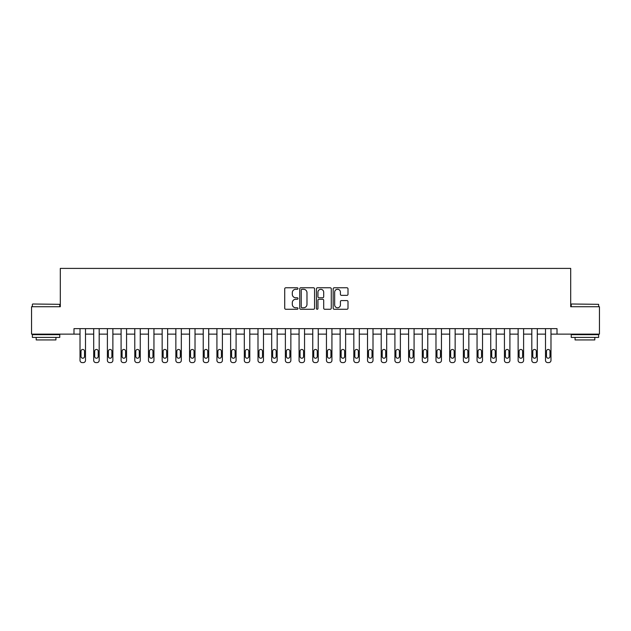 <?xml version="1.0" encoding="UTF-8"?>
<svg xmlns="http://www.w3.org/2000/svg" width="631" height="631" viewBox="0 0 631 631"><rect width="100%" height="100%" fill="white"/><g stroke="black" fill="none" stroke-linecap="round" stroke-linejoin="round"><path stroke-width="0.95" d="M297.974 288.525A0.749 0.749 0 0 0 297.225 287.775L285.804 287.775A1.073 1.073 0 0 0 284.723 288.848L284.723 308.196A1.073 1.073 0 0 0 285.804 309.277L297.225 309.277A0.749 0.749 0 0 0 297.974 308.52A0.749 0.749 0 0 0 297.225 307.77L295.742 307.77A3.439 3.439 0 0 1 292.303 304.331L292.303 302.714A3.439 3.439 0 0 1 295.742 299.275L297.225 299.275A0.749 0.749 0 0 0 297.974 298.526A0.749 0.749 0 0 0 297.225 297.769L295.742 297.769A3.439 3.439 0 0 1 292.303 294.33L292.303 292.721A3.439 3.439 0 0 1 295.742 289.274L297.225 289.274A0.749 0.749 0 0 0 297.974 288.525M346.916 295.355A1.073 1.073 0 0 0 347.996 294.275L347.996 288.848A1.073 1.073 0 0 0 346.916 287.775L334.233 287.775A1.073 1.073 0 0 0 333.16 288.848L333.16 308.196A1.073 1.073 0 0 0 334.233 309.277L346.916 309.277A1.073 1.073 0 0 0 347.996 308.196L347.996 301.642A1.073 1.073 0 0 0 346.916 300.569L341.489 300.569A1.073 1.073 0 0 0 340.417 301.642L340.417 304.891A2.879 2.879 0 0 1 337.538 307.77A2.879 2.879 0 0 1 334.667 304.891L334.667 292.153A2.879 2.879 0 0 1 337.538 289.274A2.879 2.879 0 0 1 340.417 292.153L340.417 294.275A1.073 1.073 0 0 0 341.489 295.355L346.916 295.355M73.993 334.122L31.55 334.122L31.55 306.737L60.3 306.737L60.3 268.404L570.7 268.404L570.7 306.737L599.45 306.737L599.45 334.122L557.007 334.122L557.007 328.641L73.993 328.641L73.993 334.122L80.019 334.122L80.019 360.404A2.193 2.193 0 0 0 82.204 362.596L83.3 362.596A2.193 2.193 0 0 0 85.493 360.404L85.493 334.122L93.703 334.122L93.703 360.404A2.193 2.193 0 0 0 95.896 362.596L96.993 362.596A2.193 2.193 0 0 0 99.185 360.404L99.185 334.122L107.396 334.122L107.396 360.404A2.193 2.193 0 0 0 109.589 362.596L110.685 362.596A2.193 2.193 0 0 0 112.878 360.404L112.878 334.122L121.089 334.122L121.089 360.404A2.193 2.193 0 0 0 123.282 362.596L124.378 362.596A2.193 2.193 0 0 0 126.563 360.404L126.563 334.122L134.782 334.122L134.782 360.404A2.193 2.193 0 0 0 136.966 362.596L138.063 362.596A2.193 2.193 0 0 0 140.256 360.404L140.256 334.122L148.474 334.122L148.474 360.404A2.193 2.193 0 0 0 150.659 362.596L151.755 362.596A2.193 2.193 0 0 0 153.948 360.404L153.948 334.122L162.159 334.122L162.159 360.404A2.193 2.193 0 0 0 164.352 362.596L165.448 362.596A2.193 2.193 0 0 0 167.641 360.404L167.641 334.122L175.852 334.122L175.852 360.404A2.193 2.193 0 0 0 178.045 362.596L179.141 362.596A2.193 2.193 0 0 0 181.326 360.404L181.326 334.122L189.545 334.122L189.545 360.404A2.193 2.193 0 0 0 191.737 362.596L192.826 362.596A2.193 2.193 0 0 0 195.018 360.404L195.018 334.122L203.237 334.122L203.237 360.404A2.193 2.193 0 0 0 205.422 362.596L206.518 362.596A2.193 2.193 0 0 0 208.711 360.404L208.711 334.122L216.922 334.122L216.922 360.404A2.193 2.193 0 0 0 219.115 362.596L220.211 362.596A2.193 2.193 0 0 0 222.404 360.404L222.404 334.122L230.615 334.122L230.615 360.404A2.193 2.193 0 0 0 232.807 362.596L233.904 362.596A2.193 2.193 0 0 0 236.089 360.404L236.089 334.122L244.307 334.122L244.307 360.404A2.193 2.193 0 0 0 246.5 362.596L247.597 362.596A2.193 2.193 0 0 0 249.781 360.404L249.781 334.122L258 334.122L258 360.404A2.193 2.193 0 0 0 260.185 362.596L261.281 362.596A2.193 2.193 0 0 0 263.474 360.404L263.474 334.122L271.693 334.122L271.693 360.404A2.193 2.193 0 0 0 273.878 362.596L274.974 362.596A2.193 2.193 0 0 0 277.167 360.404L277.167 334.122L285.378 334.122L285.378 360.404A2.193 2.193 0 0 0 287.57 362.596L288.667 362.596A2.193 2.193 0 0 0 290.859 360.404L290.859 334.122L299.07 334.122L299.07 360.404A2.193 2.193 0 0 0 301.263 362.596L302.359 362.596A2.193 2.193 0 0 0 304.544 360.404L304.544 334.122L312.763 334.122L312.763 360.404A2.193 2.193 0 0 0 314.956 362.596L316.044 362.596A2.193 2.193 0 0 0 318.237 360.404L318.237 334.122L326.456 334.122L326.456 360.404A2.193 2.193 0 0 0 328.641 362.596L329.737 362.596A2.193 2.193 0 0 0 331.93 360.404L331.93 334.122L340.141 334.122L340.141 360.404A2.193 2.193 0 0 0 342.333 362.596L343.43 362.596A2.193 2.193 0 0 0 345.622 360.404L345.622 334.122L353.833 334.122L353.833 360.404A2.193 2.193 0 0 0 356.026 362.596L357.122 362.596A2.193 2.193 0 0 0 359.307 360.404L359.307 334.122L367.526 334.122L367.526 360.404A2.193 2.193 0 0 0 369.719 362.596L370.815 362.596A2.193 2.193 0 0 0 373 360.404L373 334.122L381.219 334.122L381.219 360.404A2.193 2.193 0 0 0 383.403 362.596L384.5 362.596A2.193 2.193 0 0 0 386.693 360.404L386.693 334.122L394.911 334.122L394.911 360.404A2.193 2.193 0 0 0 397.096 362.596L398.193 362.596A2.193 2.193 0 0 0 400.385 360.404L400.385 334.122L408.596 334.122L408.596 360.404A2.193 2.193 0 0 0 410.789 362.596L411.885 362.596A2.193 2.193 0 0 0 414.078 360.404L414.078 334.122L422.289 334.122L422.289 360.404A2.193 2.193 0 0 0 424.482 362.596L425.578 362.596A2.193 2.193 0 0 0 427.763 360.404L427.763 334.122L435.982 334.122L435.982 360.404A2.193 2.193 0 0 0 438.174 362.596L439.263 362.596A2.193 2.193 0 0 0 441.455 360.404L441.455 334.122L449.674 334.122L449.674 360.404A2.193 2.193 0 0 0 451.859 362.596L452.955 362.596A2.193 2.193 0 0 0 455.148 360.404L455.148 334.122L463.359 334.122L463.359 360.404A2.193 2.193 0 0 0 465.552 362.596L466.648 362.596A2.193 2.193 0 0 0 468.841 360.404L468.841 334.122L477.052 334.122L477.052 360.404A2.193 2.193 0 0 0 479.245 362.596L480.341 362.596A2.193 2.193 0 0 0 482.526 360.404L482.526 334.122L490.744 334.122L490.744 360.404A2.193 2.193 0 0 0 492.937 362.596L494.034 362.596A2.193 2.193 0 0 0 496.218 360.404L496.218 334.122L504.437 334.122L504.437 360.404A2.193 2.193 0 0 0 506.622 362.596L507.718 362.596A2.193 2.193 0 0 0 509.911 360.404L509.911 334.122L518.122 334.122L518.122 360.404A2.193 2.193 0 0 0 520.315 362.596L521.411 362.596A2.193 2.193 0 0 0 523.604 360.404L523.604 334.122L531.815 334.122L531.815 360.404A2.193 2.193 0 0 0 534.007 362.596L535.104 362.596A2.193 2.193 0 0 0 537.297 360.404L537.297 334.122L545.507 334.122L545.507 360.404A2.193 2.193 0 0 0 547.7 362.596L548.796 362.596A2.193 2.193 0 0 0 550.981 360.404L550.981 334.122L557.007 334.122M314.561 288.848A1.073 1.073 0 0 0 313.481 287.775L300.798 287.775A1.073 1.073 0 0 0 299.725 288.848L299.725 308.196A1.073 1.073 0 0 0 300.798 309.277L313.481 309.277A1.073 1.073 0 0 0 314.561 308.196L314.561 288.848M317.519 287.775L330.202 287.775A1.073 1.073 0 0 1 331.275 288.848L331.275 308.196A1.073 1.073 0 0 1 330.202 309.277L324.776 309.277A1.073 1.073 0 0 1 323.695 308.196L323.695 300.348A1.073 1.073 0 0 0 322.622 299.275L319.018 299.275A1.073 1.073 0 0 0 317.945 300.348L317.945 308.52A0.749 0.749 0 0 1 317.196 309.277A0.749 0.749 0 0 1 316.439 308.52L316.439 288.848A1.073 1.073 0 0 1 317.519 287.775M301.981 289.274A0.749 0.749 0 0 0 301.232 290.031L301.232 307.013A0.749 0.749 0 0 0 301.981 307.77L303.543 307.77A3.439 3.439 0 0 0 306.981 304.331L306.981 292.721A3.439 3.439 0 0 0 303.543 289.274L301.981 289.274M323.695 292.208A2.879 2.879 0 0 0 320.824 289.329A2.879 2.879 0 0 0 317.945 292.208L317.945 296.696A1.073 1.073 0 0 0 319.018 297.769L322.622 297.769A1.073 1.073 0 0 0 323.695 296.696L323.695 292.208M85.493 328.641L85.493 360.404M80.019 328.641L80.019 360.404M84.507 356.46A1.751 1.751 0 0 1 82.756 358.219A1.751 1.751 0 0 1 81.005 356.46L81.005 351.207A1.751 1.751 0 0 1 82.756 349.456A1.751 1.751 0 0 1 84.507 351.207L84.507 356.46M82.204 362.596L83.3 362.596M99.185 328.641L99.185 360.404M93.703 328.641L93.703 360.404M98.199 356.46A1.751 1.751 0 0 1 96.448 358.219A1.751 1.751 0 0 1 94.689 356.46L94.689 351.207A1.751 1.751 0 0 1 96.448 349.456A1.751 1.751 0 0 1 98.199 351.207L98.199 356.46M95.896 362.596L96.993 362.596M112.878 328.641L112.878 360.404M107.396 328.641L107.396 360.404M111.892 356.46A1.751 1.751 0 0 1 110.133 358.219A1.751 1.751 0 0 1 108.382 356.46L108.382 351.207A1.751 1.751 0 0 1 110.133 349.456A1.751 1.751 0 0 1 111.892 351.207L111.892 356.46M109.589 362.596L110.685 362.596M126.563 328.641L126.563 360.404M121.089 328.641L121.089 360.404M125.577 356.46A1.751 1.751 0 0 1 123.826 358.219A1.751 1.751 0 0 1 122.075 356.46L122.075 351.207A1.751 1.751 0 0 1 123.826 349.456A1.751 1.751 0 0 1 125.577 351.207L125.577 356.46M123.282 362.596L124.378 362.596M140.256 328.641L140.256 360.404M134.782 328.641L134.782 360.404M139.27 356.46A1.751 1.751 0 0 1 137.519 358.219A1.751 1.751 0 0 1 135.768 356.46L135.768 351.207A1.751 1.751 0 0 1 137.519 349.456A1.751 1.751 0 0 1 139.27 351.207L139.27 356.46M136.966 362.596L138.063 362.596M32.702 304L59.756 304.331L32.702 304M46.063 337.404L32.37 337.404L32.37 334.667L59.756 334.667L59.756 337.404L46.063 337.404M55.922 337.404L55.922 339.928L36.204 339.928L36.204 337.404M571.576 304L598.63 304.331L571.576 304M584.937 337.404L571.244 337.404L571.244 334.667L598.63 334.667L598.63 337.404L584.937 337.404M594.796 337.404L594.796 339.928L575.078 339.928L575.078 337.404M153.948 328.641L153.948 360.404M148.474 328.641L148.474 360.404M152.962 356.46A1.751 1.751 0 0 1 151.211 358.219A1.751 1.751 0 0 1 149.46 356.46L149.46 351.207A1.751 1.751 0 0 1 151.211 349.456A1.751 1.751 0 0 1 152.962 351.207L152.962 356.46M150.659 362.596L151.755 362.596M167.641 328.641L167.641 360.404M162.159 328.641L162.159 360.404M166.655 356.46A1.751 1.751 0 0 1 164.896 358.219A1.751 1.751 0 0 1 163.145 356.46L163.145 351.207A1.751 1.751 0 0 1 164.896 349.456A1.751 1.751 0 0 1 166.655 351.207L166.655 356.46M164.352 362.596L165.448 362.596M181.326 328.641L181.326 360.404M175.852 328.641L175.852 360.404M180.34 356.46A1.751 1.751 0 0 1 178.589 358.219A1.751 1.751 0 0 1 176.838 356.46L176.838 351.207A1.751 1.751 0 0 1 178.589 349.456A1.751 1.751 0 0 1 180.34 351.207L180.34 356.46M178.045 362.596L179.141 362.596M195.018 328.641L195.018 360.404M189.545 328.641L189.545 360.404M194.032 356.46A1.751 1.751 0 0 1 192.281 358.219A1.751 1.751 0 0 1 190.53 356.46L190.53 351.207A1.751 1.751 0 0 1 192.281 349.456A1.751 1.751 0 0 1 194.032 351.207L194.032 356.46M191.737 362.596L192.826 362.596M208.711 328.641L208.711 360.404M203.237 328.641L203.237 360.404M207.725 356.46A1.751 1.751 0 0 1 205.974 358.219A1.751 1.751 0 0 1 204.223 356.46L204.223 351.207A1.751 1.751 0 0 1 205.974 349.456A1.751 1.751 0 0 1 207.725 351.207L207.725 356.46M205.422 362.596L206.518 362.596M222.404 328.641L222.404 360.404M216.922 328.641L216.922 360.404M221.418 356.46A1.751 1.751 0 0 1 219.667 358.219A1.751 1.751 0 0 1 217.908 356.46L217.908 351.207A1.751 1.751 0 0 1 219.667 349.456A1.751 1.751 0 0 1 221.418 351.207L221.418 356.46M219.115 362.596L220.211 362.596M236.089 328.641L236.089 360.404M230.615 328.641L230.615 360.404M235.111 356.46A1.751 1.751 0 0 1 233.352 358.219A1.751 1.751 0 0 1 231.601 356.46L231.601 351.207A1.751 1.751 0 0 1 233.352 349.456A1.751 1.751 0 0 1 235.111 351.207L235.111 356.46M232.807 362.596L233.904 362.596M249.781 328.641L249.781 360.404M244.307 328.641L244.307 360.404M248.795 356.46A1.751 1.751 0 0 1 247.044 358.219A1.751 1.751 0 0 1 245.293 356.46L245.293 351.207A1.751 1.751 0 0 1 247.044 349.456A1.751 1.751 0 0 1 248.795 351.207L248.795 356.46M246.5 362.596L247.597 362.596M263.474 328.641L263.474 360.404M258 328.641L258 360.404M262.488 356.46A1.751 1.751 0 0 1 260.737 358.219A1.751 1.751 0 0 1 258.986 356.46L258.986 351.207A1.751 1.751 0 0 1 260.737 349.456A1.751 1.751 0 0 1 262.488 351.207L262.488 356.46M260.185 362.596L261.281 362.596M277.167 328.641L277.167 360.404M271.693 328.641L271.693 360.404M276.181 356.46A1.751 1.751 0 0 1 274.43 358.219A1.751 1.751 0 0 1 272.671 356.46L272.671 351.207A1.751 1.751 0 0 1 274.43 349.456A1.751 1.751 0 0 1 276.181 351.207L276.181 356.46M273.878 362.596L274.974 362.596M290.859 328.641L290.859 360.404M285.378 328.641L285.378 360.404M289.874 356.46A1.751 1.751 0 0 1 288.115 358.219A1.751 1.751 0 0 1 286.364 356.46L286.364 351.207A1.751 1.751 0 0 1 288.115 349.456A1.751 1.751 0 0 1 289.874 351.207L289.874 356.46M287.57 362.596L288.667 362.596M304.544 328.641L304.544 360.404M299.07 328.641L299.07 360.404M303.558 356.46A1.751 1.751 0 0 1 301.807 358.219A1.751 1.751 0 0 1 300.056 356.46L300.056 351.207A1.751 1.751 0 0 1 301.807 349.456A1.751 1.751 0 0 1 303.558 351.207L303.558 356.46M301.263 362.596L302.359 362.596M318.237 328.641L318.237 360.404M312.763 328.641L312.763 360.404M317.251 356.46A1.751 1.751 0 0 1 315.5 358.219A1.751 1.751 0 0 1 313.749 356.46L313.749 351.207A1.751 1.751 0 0 1 315.5 349.456A1.751 1.751 0 0 1 317.251 351.207L317.251 356.46M314.956 362.596L316.044 362.596M331.93 328.641L331.93 360.404M326.456 328.641L326.456 360.404M330.944 356.46A1.751 1.751 0 0 1 329.193 358.219A1.751 1.751 0 0 1 327.442 356.46L327.442 351.207A1.751 1.751 0 0 1 329.193 349.456A1.751 1.751 0 0 1 330.944 351.207L330.944 356.46M328.641 362.596L329.737 362.596M345.622 328.641L345.622 360.404M340.141 328.641L340.141 360.404M344.636 356.46A1.751 1.751 0 0 1 342.885 358.219A1.751 1.751 0 0 1 341.126 356.46L341.126 351.207A1.751 1.751 0 0 1 342.885 349.456A1.751 1.751 0 0 1 344.636 351.207L344.636 356.46M342.333 362.596L343.43 362.596M359.307 328.641L359.307 360.404M353.833 328.641L353.833 360.404M358.329 356.46A1.751 1.751 0 0 1 356.57 358.219A1.751 1.751 0 0 1 354.819 356.46L354.819 351.207A1.751 1.751 0 0 1 356.57 349.456A1.751 1.751 0 0 1 358.329 351.207L358.329 356.46M356.026 362.596L357.122 362.596M373 328.641L373 360.404M367.526 328.641L367.526 360.404M372.014 356.46A1.751 1.751 0 0 1 370.263 358.219A1.751 1.751 0 0 1 368.512 356.46L368.512 351.207A1.751 1.751 0 0 1 370.263 349.456A1.751 1.751 0 0 1 372.014 351.207L372.014 356.46M369.719 362.596L370.815 362.596M386.693 328.641L386.693 360.404M381.219 328.641L381.219 360.404M385.707 356.46A1.751 1.751 0 0 1 383.956 358.219A1.751 1.751 0 0 1 382.205 356.46L382.205 351.207A1.751 1.751 0 0 1 383.956 349.456A1.751 1.751 0 0 1 385.707 351.207L385.707 356.46M383.403 362.596L384.5 362.596M400.385 328.641L400.385 360.404M394.911 328.641L394.911 360.404M399.399 356.46A1.751 1.751 0 0 1 397.648 358.219A1.751 1.751 0 0 1 395.889 356.46L395.889 351.207A1.751 1.751 0 0 1 397.648 349.456A1.751 1.751 0 0 1 399.399 351.207L399.399 356.46M397.096 362.596L398.193 362.596M414.078 328.641L414.078 360.404M408.596 328.641L408.596 360.404M413.092 356.46A1.751 1.751 0 0 1 411.333 358.219A1.751 1.751 0 0 1 409.582 356.46L409.582 351.207A1.751 1.751 0 0 1 411.333 349.456A1.751 1.751 0 0 1 413.092 351.207L413.092 356.46M410.789 362.596L411.885 362.596M427.763 328.641L427.763 360.404M422.289 328.641L422.289 360.404M426.777 356.46A1.751 1.751 0 0 1 425.026 358.219A1.751 1.751 0 0 1 423.275 356.46L423.275 351.207A1.751 1.751 0 0 1 425.026 349.456A1.751 1.751 0 0 1 426.777 351.207L426.777 356.46M424.482 362.596L425.578 362.596M441.455 328.641L441.455 360.404M435.982 328.641L435.982 360.404M440.47 356.46A1.751 1.751 0 0 1 438.719 358.219A1.751 1.751 0 0 1 436.967 356.46L436.967 351.207A1.751 1.751 0 0 1 438.719 349.456A1.751 1.751 0 0 1 440.47 351.207L440.47 356.46M438.174 362.596L439.263 362.596M455.148 328.641L455.148 360.404M449.674 328.641L449.674 360.404M454.162 356.46A1.751 1.751 0 0 1 452.411 358.219A1.751 1.751 0 0 1 450.66 356.46L450.66 351.207A1.751 1.751 0 0 1 452.411 349.456A1.751 1.751 0 0 1 454.162 351.207L454.162 356.46M451.859 362.596L452.955 362.596M468.841 328.641L468.841 360.404M463.359 328.641L463.359 360.404M467.855 356.46A1.751 1.751 0 0 1 466.104 358.219A1.751 1.751 0 0 1 464.345 356.46L464.345 351.207A1.751 1.751 0 0 1 466.104 349.456A1.751 1.751 0 0 1 467.855 351.207L467.855 356.46M465.552 362.596L466.648 362.596M482.526 328.641L482.526 360.404M477.052 328.641L477.052 360.404M481.54 356.46A1.751 1.751 0 0 1 479.789 358.219A1.751 1.751 0 0 1 478.038 356.46L478.038 351.207A1.751 1.751 0 0 1 479.789 349.456A1.751 1.751 0 0 1 481.54 351.207L481.54 356.46M479.245 362.596L480.341 362.596M496.218 328.641L496.218 360.404M490.744 328.641L490.744 360.404M495.232 356.46A1.751 1.751 0 0 1 493.481 358.219A1.751 1.751 0 0 1 491.73 356.46L491.73 351.207A1.751 1.751 0 0 1 493.481 349.456A1.751 1.751 0 0 1 495.232 351.207L495.232 356.46M492.937 362.596L494.034 362.596M509.911 328.641L509.911 360.404M504.437 328.641L504.437 360.404M508.925 356.46A1.751 1.751 0 0 1 507.174 358.219A1.751 1.751 0 0 1 505.423 356.46L505.423 351.207A1.751 1.751 0 0 1 507.174 349.456A1.751 1.751 0 0 1 508.925 351.207L508.925 356.46M506.622 362.596L507.718 362.596M523.604 328.641L523.604 360.404M518.122 328.641L518.122 360.404M522.618 356.46A1.751 1.751 0 0 1 520.867 358.219A1.751 1.751 0 0 1 519.108 356.46L519.108 351.207A1.751 1.751 0 0 1 520.867 349.456A1.751 1.751 0 0 1 522.618 351.207L522.618 356.46M520.315 362.596L521.411 362.596M537.297 328.641L537.297 360.404M531.815 328.641L531.815 360.404M536.311 356.46A1.751 1.751 0 0 1 534.552 358.219A1.751 1.751 0 0 1 532.801 356.46L532.801 351.207A1.751 1.751 0 0 1 534.552 349.456A1.751 1.751 0 0 1 536.311 351.207L536.311 356.46M534.007 362.596L535.104 362.596M550.981 328.641L550.981 360.404M545.507 328.641L545.507 360.404M549.995 356.46A1.751 1.751 0 0 1 548.244 358.219A1.751 1.751 0 0 1 546.493 356.46L546.493 351.207A1.751 1.751 0 0 1 548.244 349.456A1.751 1.751 0 0 1 549.995 351.207L549.995 356.46M547.7 362.596L548.796 362.596M32.37 306.737L32.37 304.331M38.617 334.667L38.617 334.122M53.509 334.667L53.509 334.122M59.756 306.737L59.756 304.331M571.244 306.737L571.244 304.331M577.491 334.667L577.491 334.122M592.383 334.667L592.383 334.122M598.63 306.737L598.63 304.331"/></g></svg>
